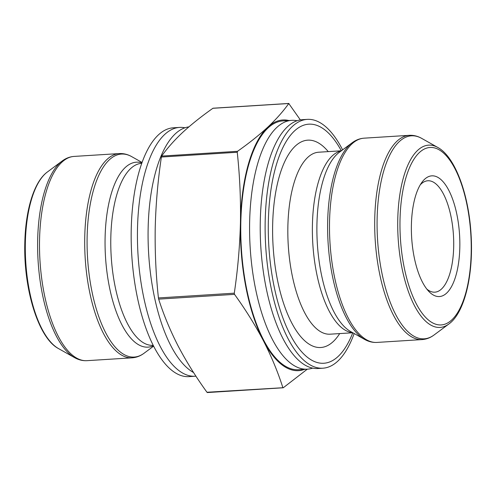 <?xml version="1.0" encoding="UTF-8"?>
<svg xmlns="http://www.w3.org/2000/svg" width="496" height="496" viewBox="0 0 496 496"><rect width="100%" height="100%" fill="white"/><g stroke="black" fill="none" stroke-linecap="round" stroke-linejoin="round"><path stroke-width="0.74" d="M307.297 369.179L283.328 387.711L282.819 387.481C277.791 371.771 271.3 356.153 263.351 340.622C255.198 325.109 245.588 309.69 234.515 294.357L234.292 293.173C237.795 269.514 239.847 245.929 240.442 222.425C240.833 198.902 239.766 175.516 237.243 152.26L237.516 151.311C249.073 143.152 259.179 135.092 267.821 127.119C276.26 119.158 283.247 111.29 288.771 103.515L212.908 108.289C201.351 116.448 191.245 124.508 182.602 132.482C174.158 140.442 167.177 148.31 161.653 156.085L161.38 157.034C157.871 180.668 155.818 204.253 155.223 227.788C154.839 251.28 155.905 274.666 158.429 297.947L158.658 299.131C163.692 314.842 170.178 330.46 178.126 345.985C186.279 361.503 195.895 376.923 206.962 392.255L207.464 392.485M282.98 387.729L206.962 392.255M288.771 103.515L300.359 119.914M352.78 332.76A119.772 47.517 -93.6 0 1 287.054 328.123A119.772 47.517 -93.6 0 1 276.706 163.63A119.772 47.517 -93.6 0 1 341.329 150.79M354.175 333.523A124.651 49.457 -93.6 0 1 322.921 368.193A124.651 49.457 -93.6 0 1 265.738 246.89A124.651 49.457 -93.6 0 1 307.266 119.375A124.651 49.457 -93.6 0 1 342.612 149.854M322.921 368.193L318.017 368.503A124.651 49.457 -93.6 0 1 290.135 350.492A124.651 49.457 -93.6 0 1 276.954 141.05A124.651 49.457 -93.6 0 1 302.362 119.685L307.266 119.375M312.654 368.113A124.651 49.457 -93.6 0 1 307.377 369.173A124.651 49.457 -93.6 0 1 250.189 247.87A124.651 49.457 -93.6 0 1 291.716 120.354A124.651 49.457 -93.6 0 1 297.085 120.745M307.377 369.173L298.555 369.725A124.651 49.457 -93.6 0 1 241.366 248.422A124.651 49.457 -93.6 0 1 282.9 120.912L291.716 120.354M304.6 369.346A125.587 49.823 -93.6 0 1 263.351 340.622A125.587 49.823 -93.6 0 1 240.442 222.425A125.587 49.823 -93.6 0 1 267.821 127.119A125.587 49.823 -93.6 0 1 288.939 120.528M411.395 225.178A60.469 23.988 -93.6 0 1 421.829 182.435A60.469 23.988 -93.6 0 1 459.55 234.695A60.469 23.988 -93.6 0 1 428.68 291.27A60.469 23.988 -93.6 0 1 411.395 225.178M426.802 289.063A55.812 22.146 86.4 0 0 434.849 292.175A55.812 22.146 86.4 0 0 453.443 235.079A55.812 22.146 86.4 0 0 427.837 180.767A55.812 22.146 86.4 0 0 420.242 184.859M188.877 126.871A124.651 49.457 86.4 0 0 164.808 148.106A124.651 49.457 86.4 0 0 148.137 228.427A124.651 49.457 86.4 0 0 177.99 357.548A124.651 49.457 86.4 0 0 193.583 372.552M184.94 127.801A124.651 49.457 86.4 0 0 179.571 127.41A124.651 49.457 86.4 0 0 137.491 229.096A124.651 49.457 86.4 0 0 195.232 376.228A124.651 49.457 86.4 0 0 195.926 376.173M179.571 127.41L173.309 127.807A124.651 49.457 86.4 0 0 131.229 229.487A124.651 49.457 86.4 0 0 188.964 376.625L195.232 376.228M158.658 299.131L234.515 294.357M158.429 297.947L234.292 293.173M161.38 157.034L237.243 152.26M161.653 156.085L237.516 151.311M437.794 147.461C455.068 156.705 468.801 194.19 471.076 234.658C473.606 274.635 464.696 312.74 448.905 323.969A91.32 36.233 -93.6 0 1 397.761 219.635A91.32 36.233 -93.6 0 1 437.794 147.461L421.712 138.396A101.705 40.35 86.4 0 0 377.574 239.853A101.705 40.35 86.4 0 0 434.081 334.98C430.385 337.745 426.405 339.276 422.139 339.58A102.331 40.598 -93.6 0 1 375.193 240.002A102.331 40.598 -93.6 0 1 409.287 135.327L364.089 138.173A102.331 40.598 86.4 0 0 329.995 242.848A102.331 40.598 86.4 0 0 376.941 342.426L422.139 339.58M327.664 221.892A101.705 40.35 -93.6 0 1 352.154 142.774L339.245 152.359A92.659 36.766 -93.6 0 0 317.341 243.641A92.659 36.766 -93.6 0 0 350.511 331.464L364.523 339.357A101.705 40.35 -93.6 0 1 327.664 221.892M352.569 332.624A91.165 36.171 -93.6 0 1 312.821 243.927A91.165 36.171 -93.6 0 1 341.136 150.951M352.811 332.76L330.1 334.186A91.165 36.171 -93.6 0 1 288.275 245.47A91.165 36.171 -93.6 0 1 318.649 152.216L341.36 150.79M339.692 333.585A103.881 41.218 -93.6 0 1 273.116 246.425A103.881 41.218 -93.6 0 1 328.247 151.615M400.012 219.995A88.902 35.272 86.4 0 0 451.819 319.877A88.902 35.272 86.4 0 0 454.987 168.733A88.902 35.272 86.4 0 0 400.012 219.995M141.751 163.345L141.589 163.358A91.165 36.171 86.4 0 0 110.813 237.727A91.165 36.171 86.4 0 0 153.035 345.328L153.202 345.315M141.918 162.88A92.659 36.766 86.4 0 0 105.096 237.77A92.659 36.766 86.4 0 0 153.425 345.762M142.061 162.477L131.713 156.643A101.705 40.35 86.4 0 0 87.129 237.026A101.705 40.35 86.4 0 0 144.082 353.226L153.617 346.146M86.943 360.673L132.141 357.827A102.331 40.598 -93.6 0 1 84.748 237.045A102.331 40.598 -93.6 0 1 119.288 153.574L74.09 156.42A102.331 40.598 86.4 0 0 39.55 239.89A102.331 40.598 86.4 0 0 86.943 360.673C82.677 360.902 78.535 359.885 74.524 357.604A101.705 40.35 -93.6 0 1 37.665 240.138A101.705 40.35 -93.6 0 1 62.155 161.02C65.85 158.255 69.831 156.724 74.09 156.42M62.155 161.02L47.331 172.031A91.32 36.233 86.4 0 0 25.346 243.071A91.32 36.233 86.4 0 0 58.435 348.539L74.524 357.604M207.316 392.553L283.173 387.779M213.057 108.221L288.92 103.447M448.905 323.969L434.081 334.98M364.089 138.173C359.823 138.477 355.843 140.008 352.154 142.774M376.941 342.426C372.67 342.655 368.534 341.632 364.523 339.357M421.712 138.396C417.7 136.115 413.559 135.098 409.287 135.327M119.288 153.574C123.56 153.345 127.701 154.368 131.713 156.643M132.141 357.827C136.406 357.523 140.387 355.992 144.082 353.226M58.435 348.539C38.483 338.179 23.548 289.335 24.8 243.369C25.439 210.143 33.982 181.716 47.331 172.031"/></g></svg>
